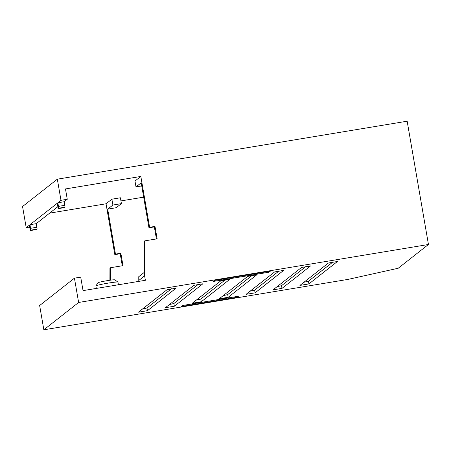 <?xml version="1.0" encoding="UTF-8"?>
<svg xmlns="http://www.w3.org/2000/svg" width="451" height="451" viewBox="0 0 451 451"><rect width="100%" height="100%" fill="white"/><g stroke="black" fill="none" stroke-linecap="round" stroke-linejoin="round"><path stroke-width="0.68" d="M118.416 284.761L117.959 282.112A11.207 0.682 170.2 0 0 117.931 282.072A11.207 0.682 170.2 0 0 102.625 284.119A11.207 0.682 170.2 0 0 95.883 285.878A11.207 0.682 170.2 0 0 95.871 285.923L96.3 288.426M117.931 282.072L114.768 279.851A8.462 0.513 170.2 0 0 103.211 281.396A8.462 0.513 170.2 0 0 98.121 282.726L95.883 285.878M145.38 280.291L83.04 290.624L80.712 277.123L74.432 278.166L78.626 302.463L428.45 244.493L407.157 121.206L57.333 179.177L60.986 200.323L67.267 199.28L65.48 188.935L140.825 176.448L149.608 227.293L154.986 226.402L157.134 238.816L144.72 240.873L144.619 275.871L145.38 280.291M57.333 179.177L22.55 206.507L26.203 227.659L29.326 225.201L30.307 230.562L30.848 230.14L29.963 224.699L57.226 203.277L58.207 208.638L58.748 208.215L57.863 202.775L60.986 200.323M29.963 224.699L36.243 223.662L37.129 229.097L36.587 229.525L30.307 230.562M30.583 228.302L36.864 227.259M30.848 230.14L37.129 229.097M36.243 223.662L57.818 206.705M26.203 227.659L29.648 227.084M428.45 244.493L398.222 268.244L347.901 279.411L43.843 329.794L78.626 302.463M57.863 202.775L64.143 201.738L67.267 199.28M43.843 329.794L39.649 305.502L74.432 278.166M269.022 272.212L213.408 281.43L214.693 280.415L270.307 271.203L269.022 272.212L268.886 271.434M237.147 297.26L238.432 296.251L182.824 305.462L181.539 306.477L237.147 297.26L237.017 296.482M147.449 310.683L175.98 288.245L166.983 289.767L138.474 312.171L147.449 310.683L146.981 307.982L142.499 309.008M174.357 306.223L202.888 283.786L193.891 285.308L165.387 307.712L174.357 306.223L173.894 303.523L169.407 304.549M201.27 301.764L229.796 279.327L220.798 280.849L192.295 303.252L201.27 301.764L200.802 299.064L196.32 300.09M228.178 297.305L256.704 274.868L247.712 276.39L219.203 298.787L228.178 297.305L227.71 294.604L223.228 295.63M255.086 292.846L283.617 270.408L274.62 271.93L246.111 294.328L255.086 292.846L254.623 290.145L250.136 291.171M281.999 288.386L310.525 265.949L301.527 267.471L273.024 289.869L281.999 288.386L281.531 285.686L277.044 286.712M308.907 283.927L337.433 261.49L328.435 263.012L299.932 285.41L308.907 283.927L308.439 281.227L303.957 282.253M49.649 213.126L106.041 203.784L114.825 254.629L120.203 253.733L120.845 253.231L122.988 265.65L110.58 267.708L109.937 268.21L109.903 280.246M120.203 253.733L122.283 265.769M121.415 203.626L112.891 205.042L111.882 199.19L120.406 197.78L121.415 203.626L116.211 207.719L107.688 209.129L115.462 254.122L120.845 253.231M112.891 205.042L107.688 209.129M106.041 203.784L111.882 199.19M114.825 254.629L115.462 254.122M110.54 280.161L110.58 267.708M141.738 185.936L135.993 186.889L134.979 181.037L140.825 176.448M138.931 281.362L138.778 280.466L144.619 275.871M143.672 197.149L120.947 200.915M138.778 280.466L138.767 276.677L143.987 272.59L144.083 241.375L144.72 240.873M135.993 186.889L141.197 182.796L148.965 227.794L149.608 227.293M148.965 227.794L154.349 226.904L154.986 226.402M154.349 226.904L156.429 238.934M58.207 208.638L64.487 207.601L65.029 207.172L64.143 201.738M58.483 206.378L64.764 205.335M58.748 208.215L65.029 207.172M146.981 307.982L171.465 288.741M173.894 303.523L198.372 284.282M200.802 299.064L225.286 279.823M227.71 294.604L252.194 275.364M254.623 290.145L279.101 270.904M281.531 285.686L306.009 266.445M308.439 281.227L332.923 261.986"/></g></svg>
